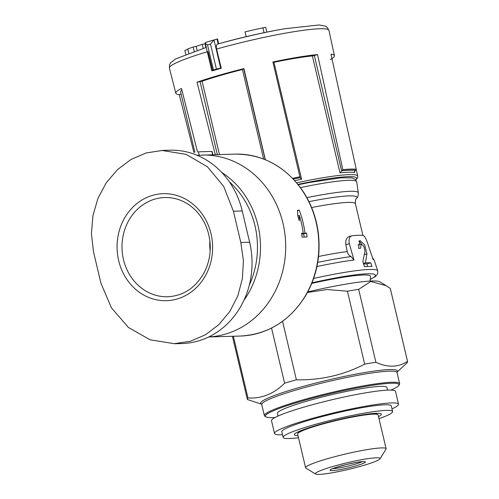 <?xml version="1.0" encoding="UTF-8"?>
<svg xmlns="http://www.w3.org/2000/svg" width="499" height="499" viewBox="0 0 499 499"><rect width="100%" height="100%" fill="white"/><g stroke="black" fill="none" stroke-linecap="round" stroke-linejoin="round"><path stroke-width="0.75" d="M372.397 257.515L374.269 260.366A73.178 7.423 166.7 0 0 373.052 259.474L367.588 243.175C366.06 238.634 364.576 236.033 363.122 235.391A70.989 7.198 166.7 0 0 352.3 235.703C349.481 236.476 348.489 239.14 349.325 243.705L345.869 244.703L347.217 251.565C347.772 253.954 349.063 255.631 351.084 256.598A70.858 7.186 166.7 0 0 317.72 262.405M174.313 343.755L182.01 343.537A81.081 72.374 -91.7 0 0 249.625 242.215L242.24 210.977A81.081 72.374 -91.7 0 0 169.934 150.199L162.244 150.424M349.325 243.705L353.972 260.029L351.084 256.598M302.051 237.112A91.011 81.231 -91.7 0 0 301.633 233.233L303.249 233.189A91.011 81.231 -91.7 0 0 299.331 215.456L299.238 220.776A91.011 81.231 -91.7 0 0 297.716 215.499L297.523 210.266L299.263 210.21A91.011 81.231 88.3 0 1 304.995 233.139L306.611 233.089A91.011 81.231 88.3 0 1 307.035 236.969L302.051 237.112M370.033 281.08L370.57 276.577A65.893 6.68 166.7 0 0 311.756 283.401M213.896 40.045A83.146 8.433 166.7 0 0 205.351 42.515C204.97 42.939 205.694 43.744 207.528 44.929A86.046 8.726 166.7 0 1 210.497 44.068L214.027 40.001A666.832 292.957 -106.2 0 1 217.046 39.084L217.47 38.959A666.851 666.851 0 0 0 207.572 41.829A666.832 292.957 73.8 0 0 205.457 42.484L205.17 42.802M208.008 51.547L212.711 70.752L212.144 70.771A3.312 0.337 -13.3 0 1 211.782 70.702A3.312 0.337 -13.3 0 1 213.453 70.003A86.046 8.726 -13.3 0 1 216.423 69.143A3.312 0.337 -13.3 0 1 220.714 68.288L221.275 68.269L216.578 49.064C216.055 46.395 216.329 44.754 217.408 44.149A661.867 290.774 -106.2 0 1 218.188 43.918L218.612 43.793M246.175 36.645L245.053 31.911A664.936 593.517 88.3 0 1 262.936 27.85A665.31 292.289 -106.2 0 1 265.699 27.326L266.834 32.111M262.936 27.85L264.077 32.678M187.861 49.357A664.936 593.517 88.3 0 0 184.836 50.474L185.753 54.36M194.192 51.297L193.182 47.018A664.369 593.005 88.3 0 0 187.761 48.933L188.778 53.218M193.182 47.018A666.09 292.626 -106.2 0 1 196.219 46.37L197.149 50.299M196.219 46.37A664.936 593.517 88.3 0 1 202.22 44.324L203.174 48.366M202.22 44.324A666.39 292.757 -106.2 0 1 204.989 43.8L205.869 47.53M197.485 151.908L181.493 88.46A81.512 8.265 -13.3 0 0 175.798 93.176A81.512 8.265 -13.3 0 0 179.26 94.635L193.936 152.569M265.349 159.717L243.93 68.619A81.512 8.265 -13.3 0 0 214.19 76.703A81.512 8.265 -13.3 0 0 197.036 82.204L215.306 154.684M212.711 70.752A81.618 8.277 -13.3 0 1 212.724 70.746A81.618 8.277 -13.3 0 1 221.275 68.269M330.251 59.574A81.512 8.265 -13.3 0 0 334.449 55.67A81.512 8.265 -13.3 0 0 330.98 54.179L356.242 169.267A79.447 8.059 166.7 0 0 342.819 169.654L317.551 54.572A81.512 8.265 -13.3 0 0 272.897 61.976L299.893 176.771A79.447 8.059 166.7 0 0 292.62 178.33M349.55 236.501C346.63 237.274 345.408 240.007 345.869 244.703M348.988 236.607L352.3 235.703M360.621 248.234A72.174 7.323 166.7 0 0 358.581 248.371L359.785 240.393L364.719 244.866L366.94 253.81L365.43 262.873A73.528 7.46 -13.3 0 1 370.769 262.798L371.948 266.46A73.871 7.491 166.7 0 0 364.476 266.672L362.848 261.619L365.025 251.153L363.877 246.369L361.164 244.011L360.621 248.234M354.452 172.03L354.602 172.448L355.039 170.49L355.706 170.265L356.242 169.267M342.819 169.654L340 172.872L312.355 55.919A76.528 7.759 -13.3 0 0 273.945 62.294L301.589 179.241L300.024 177.706A78.187 7.928 166.7 0 0 293.381 179.122M300.024 177.706L299.893 176.771M233.364 336.257L247.953 397.959A82.323 8.352 166.7 0 0 247.348 399.375A82.323 8.352 166.7 0 0 247.392 399.512L261.576 404.178M396.998 372.167L406.966 362.916A82.323 8.352 166.7 0 0 407.571 361.501A82.323 8.352 166.7 0 0 407.527 361.363C398.358 367.457 387.81 367.757 375.89 362.28A82.323 8.352 166.7 0 0 364.663 364.139C343.412 375.123 320.651 380.338 296.381 379.801A82.323 8.352 166.7 0 0 284.592 383.213C273.826 393.892 261.607 398.801 247.953 397.959M407.571 361.501L390.33 288.565A82.323 8.352 166.7 0 0 390.287 288.434L407.527 361.363M307.459 292.476L327.213 289.545L347.423 291.21A82.323 8.352 166.7 0 1 358.65 289.345L375.89 362.28M347.423 291.21L364.663 364.139M282.553 321.319L296.381 379.801M271.556 328.061L284.592 383.213M358.65 289.345L370.894 281.442L386.257 285.734L379.839 281.804A74.052 7.51 166.7 0 0 307.764 291.909M386.257 285.734L390.287 288.434M390.942 390.093A68.669 6.967 166.7 0 0 398.826 385.396L399.443 384.417A69.498 7.048 166.7 0 0 399.63 383.631A69.498 7.048 166.7 0 0 330.375 392.763A69.498 7.048 166.7 0 0 264.358 415.611A69.498 7.048 166.7 0 0 264.875 416.228L265.867 416.827A68.669 6.967 166.7 0 0 275.024 417.501M398.826 385.396A68.669 6.967 166.7 0 0 330.581 393.642A68.669 6.967 166.7 0 0 265.867 416.827M379.982 458.831L386.001 449.2A41.367 4.198 166.7 0 0 386.114 448.732L378.13 414.975A41.367 4.198 166.7 0 0 377.824 414.607A41.367 4.198 166.7 0 0 336.906 420.408A41.367 4.198 166.7 0 0 297.728 433.544A41.367 4.198 166.7 0 0 297.616 434.011L305.594 467.763A41.367 4.198 166.7 0 0 305.906 468.131L315.599 474.05A33.252 3.374 166.7 0 0 362.698 465.673A33.252 3.374 166.7 0 0 379.982 458.831A33.252 3.374 166.7 0 0 346.936 462.823A33.252 3.374 166.7 0 0 315.599 474.05M386.114 448.732A41.367 4.198 166.7 0 0 344.89 454.165A41.367 4.198 166.7 0 0 305.594 467.763M219.448 154.565L202.107 81.2A76.528 7.759 -13.3 0 1 242.439 69.517L243.93 68.619M194.903 152.351L180.638 92.016A76.528 7.759 -13.3 0 1 181.898 90.063M179.26 94.635L181.131 94.093M197.036 82.204L202.107 81.2M341.615 170.883L314.339 55.501L312.355 55.919M314.339 55.501L317.551 54.572M199.22 155.177L198.427 151.821L211.85 151.434L212.636 154.759M100.879 283.014L93.494 251.77L91.429 233.663L92.97 215.537L97.985 198.259L106.324 182.684L117.583 169.541L131.1 159.424L146.219 152.925L162.244 150.498L186.09 154.359L207.366 166.728L223.702 186.42L233.42 211.233L240.805 242.47L243.425 260.565L242.383 278.679L237.798 295.944L229.814 311.507L218.818 324.643L205.457 334.754L190.393 341.254L174.313 343.68L150.18 339.831L128.418 327.475L111.402 307.802L100.879 283.014M210.148 251.022A49.644 44.311 88.3 0 1 209.854 240.743M301.683 233.644L303.249 233.189M304.309 237.05L303.579 233.969L306.611 233.089M303.579 233.969L301.957 234.019L304.995 233.139M297.547 210.709L299.263 210.21M301.957 234.019L301.858 233.588M297.834 215.886L299.331 215.456M361.469 243.974A8.29 3.643 73.8 0 0 358.725 241.192M361.164 243.999L358.475 244.772A4.422 1.94 73.8 0 0 357.964 245.14M367.595 266.485L366.983 263.896L370.769 262.798M363.44 263.453L365.43 262.873M366.983 263.896L363.615 263.996M387.561 390.137L386.937 387.48A56.262 5.707 166.7 0 0 330.868 394.871A56.262 5.707 166.7 0 0 277.432 413.365L278.062 416.023M378.516 416.603A44.679 4.528 166.7 0 0 381.342 414.176A44.679 4.528 166.7 0 0 336.819 420.046A44.679 4.528 166.7 0 0 294.385 434.729A44.679 4.528 166.7 0 0 297.997 435.633M379.009 418.698A56.262 5.707 166.7 0 0 392.613 411.513A56.262 5.707 166.7 0 0 336.551 418.898A56.262 5.707 166.7 0 0 283.114 437.398A56.262 5.707 166.7 0 0 298.496 437.735M392.613 411.513L391.291 405.905A56.262 5.707 166.7 0 0 335.228 413.291A56.262 5.707 166.7 0 0 281.785 431.791L283.114 437.398M391.989 408.856A63.704 6.462 166.7 0 0 398.539 404.19A63.704 6.462 166.7 0 0 335.054 412.561A63.704 6.462 166.7 0 0 274.544 433.5A63.704 6.462 166.7 0 0 282.484 434.741M398.539 404.19L395.507 391.372A63.704 6.462 166.7 0 0 332.022 399.743A63.704 6.462 166.7 0 0 271.512 420.688L274.544 433.5M332.683 468.648A16.548 1.678 166.7 0 0 354.789 464.288A16.548 1.678 166.7 0 0 362.286 461.65M347.217 251.565A67.845 6.88 166.7 0 0 318.53 256.486M353.972 260.029A73.178 7.423 166.7 0 0 316.934 266.541M197.174 155.301L234.973 154.116A91.011 81.231 88.3 0 1 318.805 242.739A91.011 81.231 88.3 0 1 240.231 336.058L208.688 336.968M201.833 155.07A91.011 81.231 88.3 0 1 285.628 242.776A91.011 81.231 88.3 0 1 208.732 336.95M370.233 279.371A70.852 7.186 166.7 0 0 311.987 282.827M214.027 40.001L220.714 68.288M217.046 39.084L218.188 43.918M207.528 44.929L213.453 70.003M210.497 44.068L216.423 69.143M218.537 43.818A661.886 661.886 0 0 1 284.499 28.774A77.582 7.872 166.7 0 0 217.408 44.149M207.303 51.759A81.967 8.315 166.7 0 0 169.404 68.114L175.798 93.176M334.449 55.67L328.941 30.395A81.967 8.315 166.7 0 0 216.578 49.064M298.259 184.724L309.131 182.534L340.58 177.831L351.889 177.862L355.394 179.403L356.704 181.854A74.145 7.522 166.7 0 0 300.454 187.587M356.704 181.854L358.301 192.814A73.178 7.423 166.7 0 0 306.879 197.629M358.301 192.814C358.376 195.383 357.795 197.255 356.548 198.415A70.858 7.186 166.7 0 0 308.987 201.665M356.548 198.415C355.731 198.689 355.357 200.473 355.413 203.785A67.845 6.88 166.7 0 0 311.632 207.534M374.269 260.366L377.749 270.876A74.145 7.522 166.7 0 0 313.628 278.448M355.706 170.265A78.617 7.972 166.7 0 0 342.283 170.652M300.042 177.656A78.617 7.972 166.7 0 0 293.343 179.085M355.325 170.371A78.187 7.928 166.7 0 0 341.896 170.764M354.396 171.587L354.602 172.448A76.528 7.759 166.7 0 0 340 172.872M301.589 179.241A76.528 7.759 166.7 0 0 294.815 180.669M397.011 372.129A70.328 7.136 166.7 0 0 365.605 372.404A70.328 7.136 166.7 0 0 292.426 389.513A70.328 7.136 166.7 0 0 261.551 404.153M397.029 372.073L397.004 372.541A69.498 7.048 166.7 0 0 327.749 381.673A69.498 7.048 166.7 0 0 261.738 404.521L261.507 404.109M355.912 465.866A18.201 1.846 166.7 0 0 357.209 462.286A18.201 1.846 166.7 0 0 330.007 470.164A18.201 1.846 166.7 0 0 355.912 465.866M356.255 169.573L357.808 176.153A76.528 7.759 166.7 0 0 296.674 182.796M263.597 159.019L242.439 69.517M355.718 179.734A74.875 7.597 166.7 0 0 297.978 184.374M217.339 154.621L200.099 81.699M265.194 159.655L243.774 69.043M229.347 181.804A83.208 74.27 88.3 0 1 249.307 285.097M221.756 172.436A85.616 76.422 88.3 0 1 243.886 300.361M242.24 210.977L233.42 211.233M249.625 242.215L240.805 242.47M154.94 199.089A49.644 44.311 88.3 0 1 164.87 197.523C173.82 197.317 182.141 199.949 189.82 205.407C198.671 211.925 204.783 220.895 208.158 232.322C211.813 246.007 210.665 259.1 204.709 271.593C196.194 287.418 183.869 295.807 167.739 296.768A49.644 44.311 88.3 0 1 122.461 254.035A49.644 44.311 88.3 0 1 154.94 199.089M152.582 195.365A53.524 47.779 88.3 0 1 211.719 237.225A53.524 47.779 88.3 0 1 170.951 300.317A53.524 47.779 88.3 0 1 117.146 250.199A53.524 47.779 88.3 0 1 152.582 195.365M364.482 254.521L366.94 253.81M205.214 42.92L211.782 70.702M217.533 38.941L218.681 43.781M206.274 47.411L175.729 58.851L170.67 62.712L169.535 64.783L169.404 68.114M284.499 28.774L319.135 24.95L325.392 26.141L327.332 27.482L328.941 30.395M355.413 203.785L362.879 235.366M370.221 279.484L375.236 276.602L376.801 275.136L377.662 273.695L377.749 270.876M232.428 336.282L247.348 399.375M261.738 404.521L264.358 415.611M397.004 372.541L399.63 383.631M299.051 431.429L297.728 433.544M375.697 413.309L377.824 414.607M357.808 176.153L357.64 177.8L355.837 179.871M234.973 154.116C263.547 154.16 286.488 166.94 303.797 192.452C315.306 210.84 320.308 231.18 318.811 253.48C317.589 268.612 313.285 282.534 305.899 295.246C290.031 320.838 268.144 334.442 240.231 336.058M212.119 151.459L212.898 154.752M364.021 461.55L364.233 461.656C364.488 461.775 364.644 461.101 356.199 462.467L347.204 464.338C335.553 467.501 330.132 469.228 330.943 469.522L331.087 469.334"/></g></svg>
